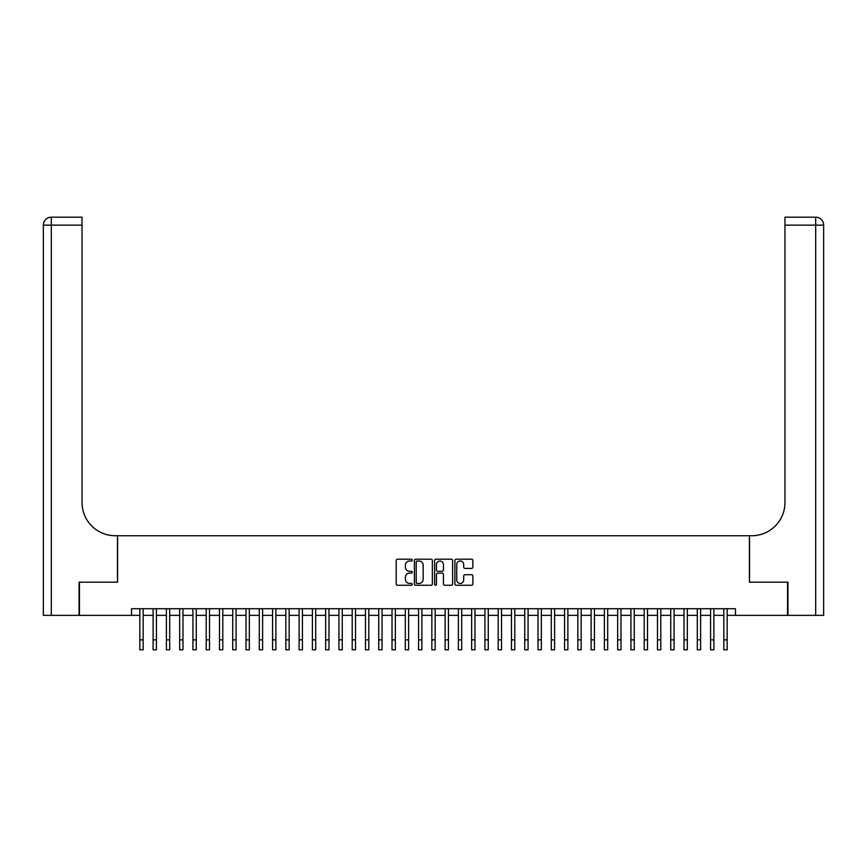 <?xml version="1.0" encoding="UTF-8"?>
<svg xmlns="http://www.w3.org/2000/svg" width="867" height="867" viewBox="0 0 867 867"><rect width="100%" height="100%" fill="white"/><g stroke="black" fill="none" stroke-linecap="round" stroke-linejoin="round"><path stroke-width="1.3" d="M412.269 560.115A0.91 0.91 0 0 0 411.348 559.204L397.509 559.204A1.3 1.3 0 0 0 396.208 560.505L396.208 583.957A1.3 1.3 0 0 0 397.509 585.258L411.348 585.258A0.91 0.91 0 0 0 412.269 584.347A0.91 0.91 0 0 0 411.348 583.437L409.56 583.437A4.172 4.172 0 0 1 405.388 579.264L405.388 577.314A4.172 4.172 0 0 1 409.56 573.141L411.348 573.141A0.91 0.91 0 0 0 412.269 572.231A0.91 0.91 0 0 0 411.348 571.32L409.56 571.32A4.172 4.172 0 0 1 405.388 567.148L405.388 565.197A4.172 4.172 0 0 1 409.56 561.025L411.348 561.025A0.91 0.91 0 0 0 412.269 560.115M471.572 568.394A1.3 1.3 0 0 0 472.873 567.083L472.873 560.505A1.3 1.3 0 0 0 471.572 559.204L456.205 559.204A1.3 1.3 0 0 0 454.893 560.505L454.893 583.957A1.3 1.3 0 0 0 456.205 585.258L471.572 585.258A1.3 1.3 0 0 0 472.873 583.957L472.873 576.013A1.3 1.3 0 0 0 471.572 574.713L464.994 574.713A1.3 1.3 0 0 0 463.693 576.013L463.693 579.947A3.49 3.49 0 0 1 460.204 583.437A3.49 3.49 0 0 1 456.725 579.947L456.725 564.515A3.49 3.49 0 0 1 460.204 561.025A3.49 3.49 0 0 1 463.693 564.515L463.693 567.083A1.3 1.3 0 0 0 464.994 568.394L471.572 568.394M131.546 615.364L79.45 615.364L79.45 582.191L117.609 582.191L117.609 535.73L749.391 535.73L749.391 582.191L787.55 582.191L787.55 615.364L735.454 615.364L735.454 608.732L131.546 608.732L131.546 615.364L139.847 615.364M432.362 560.505A1.3 1.3 0 0 0 431.062 559.204L415.683 559.204A1.3 1.3 0 0 0 414.383 560.505L414.383 583.957A1.3 1.3 0 0 0 415.683 585.258L431.062 585.258A1.3 1.3 0 0 0 432.362 583.957L432.362 560.505M435.938 559.204L451.317 559.204A1.3 1.3 0 0 1 452.617 560.505L452.617 583.957A1.3 1.3 0 0 1 451.317 585.258L444.738 585.258A1.3 1.3 0 0 1 443.438 583.957L443.438 574.453A1.3 1.3 0 0 0 442.127 573.141L437.77 573.141A1.3 1.3 0 0 0 436.459 574.453L436.459 584.347A0.91 0.91 0 0 1 435.548 585.258A0.91 0.91 0 0 1 434.638 584.347L434.638 560.505A1.3 1.3 0 0 1 435.938 559.204M143.163 615.364L153.112 615.364M156.428 615.364L166.388 615.364M169.704 615.364L179.664 615.364M182.98 615.364L192.929 615.364M196.256 615.364L206.205 615.364M209.521 615.364L219.481 615.364M222.797 615.364L232.746 615.364M236.073 615.364L246.022 615.364M249.338 615.364L259.298 615.364M262.614 615.364L272.574 615.364M275.89 615.364L285.839 615.364M289.155 615.364L299.115 615.364M302.431 615.364L312.391 615.364M315.707 615.364L325.656 615.364M328.983 615.364L338.932 615.364M342.248 615.364L352.208 615.364M355.524 615.364L365.473 615.364M368.8 615.364L378.749 615.364M382.065 615.364L392.025 615.364M395.341 615.364L405.301 615.364M408.617 615.364L418.566 615.364M421.882 615.364L431.842 615.364M435.158 615.364L445.118 615.364M448.434 615.364L458.383 615.364M461.699 615.364L471.659 615.364M474.975 615.364L484.935 615.364M488.251 615.364L498.2 615.364M501.527 615.364L511.476 615.364M514.792 615.364L524.752 615.364M528.068 615.364L538.017 615.364M541.344 615.364L551.293 615.364M554.609 615.364L564.569 615.364M567.885 615.364L577.845 615.364M581.161 615.364L591.11 615.364M594.426 615.364L604.386 615.364M607.702 615.364L617.662 615.364M620.978 615.364L630.927 615.364M634.254 615.364L644.203 615.364M647.519 615.364L657.479 615.364M660.795 615.364L670.744 615.364M674.071 615.364L684.02 615.364M687.336 615.364L697.296 615.364M700.612 615.364L710.572 615.364M713.888 615.364L723.837 615.364M727.153 615.364L735.454 615.364M417.114 561.025A0.91 0.91 0 0 0 416.203 561.935L416.203 582.526A0.91 0.91 0 0 0 417.114 583.437L419.01 583.437A4.172 4.172 0 0 0 423.172 579.264L423.172 565.197A4.172 4.172 0 0 0 419.01 561.025L417.114 561.025M443.438 564.58A3.49 3.49 0 0 0 439.948 561.09A3.49 3.49 0 0 0 436.459 564.58L436.459 570.02A1.3 1.3 0 0 0 437.77 571.32L442.127 571.32A1.3 1.3 0 0 0 443.438 570.02L443.438 564.58M139.847 639.857L143.163 639.857L143.163 649.817L139.847 649.817L139.847 608.732M143.163 639.857L143.163 608.732M79.049 582.191L117.479 582.191L117.479 535.73L115.224 535.73A33.184 33.184 0 0 1 82.04 502.546L82.04 225.149L51.316 225.149L51.316 615.364L79.049 615.364L79.049 582.191M51.316 615.364L43.35 615.364L43.35 225.149A7.966 7.966 0 0 1 51.316 217.184L82.04 217.184L82.04 225.149M82.04 217.184L51.316 217.184A7.966 7.966 0 0 0 43.35 225.149L51.316 225.149L51.316 217.184M115.224 535.73A33.184 33.184 0 0 1 82.04 502.546M815.684 615.364L815.684 225.149L823.65 225.149A7.966 7.966 0 0 0 815.684 217.184A7.966 7.966 0 0 1 823.65 225.149L823.65 615.364L787.951 615.364L787.951 582.191L749.522 582.191L749.522 535.73L751.776 535.73A33.184 33.184 0 0 0 784.96 502.546L784.96 217.184L815.684 217.184L784.96 217.184M751.776 535.73A33.184 33.184 0 0 0 784.96 502.546M153.112 649.817L156.428 649.817L153.112 649.817L153.112 608.732M156.428 649.817L156.428 608.732M166.388 649.817L169.704 649.817L166.388 649.817L166.388 608.732M169.704 649.817L169.704 608.732M179.664 649.817L182.98 649.817L179.664 649.817L179.664 608.732M182.98 649.817L182.98 608.732M192.929 649.817L196.256 649.817L192.929 649.817L192.929 608.732M196.256 649.817L196.256 608.732M206.205 649.817L209.521 649.817L206.205 649.817L206.205 608.732M209.521 649.817L209.521 608.732M219.481 649.817L222.797 649.817L219.481 649.817L219.481 608.732M222.797 649.817L222.797 608.732M232.746 649.817L236.073 649.817L232.746 649.817L232.746 608.732M236.073 649.817L236.073 608.732M246.022 649.817L249.338 649.817L246.022 649.817L246.022 608.732M249.338 649.817L249.338 608.732M259.298 649.817L262.614 649.817L259.298 649.817L259.298 608.732M262.614 649.817L262.614 608.732M272.574 649.817L275.89 649.817L272.574 649.817L272.574 608.732M275.89 649.817L275.89 608.732M285.839 649.817L289.155 649.817L285.839 649.817L285.839 608.732M289.155 649.817L289.155 608.732M299.115 649.817L302.431 649.817L299.115 649.817L299.115 608.732M302.431 649.817L302.431 608.732M312.391 649.817L315.707 649.817L312.391 649.817L312.391 608.732M315.707 649.817L315.707 608.732M325.656 649.817L328.983 649.817L325.656 649.817L325.656 608.732M328.983 649.817L328.983 608.732M338.932 649.817L342.248 649.817L338.932 649.817L338.932 608.732M342.248 649.817L342.248 608.732M352.208 649.817L355.524 649.817L352.208 649.817L352.208 608.732M355.524 649.817L355.524 608.732M365.473 649.817L368.8 649.817L365.473 649.817L365.473 608.732M368.8 649.817L368.8 608.732M378.749 649.817L382.065 649.817L378.749 649.817L378.749 608.732M382.065 649.817L382.065 608.732M392.025 649.817L395.341 649.817L392.025 649.817L392.025 608.732M395.341 649.817L395.341 608.732M405.301 649.817L408.617 649.817L405.301 649.817L405.301 608.732M408.617 649.817L408.617 608.732M418.566 649.817L421.882 649.817L418.566 649.817L418.566 608.732M421.882 649.817L421.882 608.732M431.842 649.817L435.158 649.817L431.842 649.817L431.842 608.732M435.158 649.817L435.158 608.732M445.118 649.817L448.434 649.817L445.118 649.817L445.118 608.732M448.434 649.817L448.434 608.732M458.383 649.817L461.699 649.817L458.383 649.817L458.383 608.732M461.699 649.817L461.699 608.732M471.659 649.817L474.975 649.817L471.659 649.817L471.659 608.732M474.975 649.817L474.975 608.732M484.935 649.817L488.251 649.817L484.935 649.817L484.935 608.732M488.251 649.817L488.251 608.732M498.2 649.817L501.527 649.817L498.2 649.817L498.2 608.732M501.527 649.817L501.527 608.732M511.476 649.817L514.792 649.817L511.476 649.817L511.476 608.732M514.792 649.817L514.792 608.732M524.752 649.817L528.068 649.817L524.752 649.817L524.752 608.732M528.068 649.817L528.068 608.732M538.017 649.817L541.344 649.817L538.017 649.817L538.017 608.732M541.344 649.817L541.344 608.732M551.293 649.817L554.609 649.817L551.293 649.817L551.293 608.732M554.609 649.817L554.609 608.732M564.569 649.817L567.885 649.817L564.569 649.817L564.569 608.732M567.885 649.817L567.885 608.732M577.845 649.817L581.161 649.817L577.845 649.817L577.845 608.732M581.161 649.817L581.161 608.732M591.11 649.817L594.426 649.817L591.11 649.817L591.11 608.732M594.426 649.817L594.426 608.732M604.386 649.817L607.702 649.817L604.386 649.817L604.386 608.732M607.702 649.817L607.702 608.732M617.662 649.817L620.978 649.817L617.662 649.817L617.662 608.732M620.978 649.817L620.978 608.732M630.927 649.817L634.254 649.817L630.927 649.817L630.927 608.732M634.254 649.817L634.254 608.732M644.203 649.817L647.519 649.817L644.203 649.817L644.203 608.732M647.519 649.817L647.519 608.732M657.479 649.817L660.795 649.817L657.479 649.817L657.479 608.732M660.795 649.817L660.795 608.732M670.744 649.817L674.071 649.817L670.744 649.817L670.744 608.732M674.071 649.817L674.071 608.732M684.02 649.817L687.336 649.817L684.02 649.817L684.02 608.732M687.336 649.817L687.336 608.732M697.296 649.817L700.612 649.817L697.296 649.817L697.296 608.732M700.612 649.817L700.612 608.732M710.572 649.817L713.888 649.817L710.572 649.817L710.572 608.732M713.888 649.817L713.888 608.732M723.837 649.817L727.153 649.817L723.837 649.817L723.837 608.732M727.153 649.817L727.153 608.732M815.684 217.184L815.684 225.149L784.96 225.149M153.112 639.857L156.428 639.857M166.388 639.857L169.704 639.857M179.664 639.857L182.98 639.857M192.929 639.857L196.256 639.857M206.205 639.857L209.521 639.857M219.481 639.857L222.797 639.857M232.746 639.857L236.073 639.857M246.022 639.857L249.338 639.857M259.298 639.857L262.614 639.857M272.574 639.857L275.89 639.857M285.839 639.857L289.155 639.857M299.115 639.857L302.431 639.857M312.391 639.857L315.707 639.857M325.656 639.857L328.983 639.857M338.932 639.857L342.248 639.857M352.208 639.857L355.524 639.857M365.473 639.857L368.8 639.857M378.749 639.857L382.065 639.857M392.025 639.857L395.341 639.857M405.301 639.857L408.617 639.857M418.566 639.857L421.882 639.857M431.842 639.857L435.158 639.857M445.118 639.857L448.434 639.857M458.383 639.857L461.699 639.857M471.659 639.857L474.975 639.857M484.935 639.857L488.251 639.857M498.2 639.857L501.527 639.857M511.476 639.857L514.792 639.857M524.752 639.857L528.068 639.857M538.017 639.857L541.344 639.857M551.293 639.857L554.609 639.857M564.569 639.857L567.885 639.857M577.845 639.857L581.161 639.857M591.11 639.857L594.426 639.857M604.386 639.857L607.702 639.857M617.662 639.857L620.978 639.857M630.927 639.857L634.254 639.857M644.203 639.857L647.519 639.857M657.479 639.857L660.795 639.857M670.744 639.857L674.071 639.857M684.02 639.857L687.336 639.857M697.296 639.857L700.612 639.857M710.572 639.857L713.888 639.857M723.837 639.857L727.153 639.857"/></g></svg>
